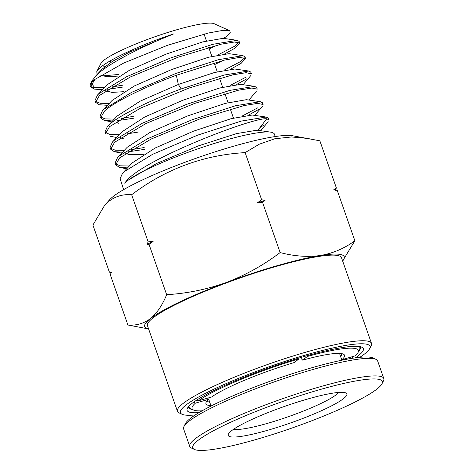 <?xml version="1.0" encoding="UTF-8"?>
<svg xmlns="http://www.w3.org/2000/svg" width="474" height="474" viewBox="0 0 474 474"><rect width="100%" height="100%" fill="white"/><g stroke="black" fill="none" stroke-linecap="round" stroke-linejoin="round"><path stroke-width="0.71" d="M360.056 346.654A91.044 12.751 -19.3 0 1 360.394 347.235A91.044 12.751 -19.3 0 1 358.664 351.258M199.027 412.605A93.396 13.082 -19.3 0 1 187.36 408.339A93.396 13.082 -19.3 0 1 192.106 403.344A93.396 13.082 -19.3 0 1 281.917 363.434A93.396 13.082 -19.3 0 1 361.881 347.223A93.396 13.082 -19.3 0 1 358.356 355.701A93.396 13.082 -19.3 0 1 355.429 357.834M359.796 357.319A100.447 14.066 160.7 0 0 364.63 353.906A100.447 14.066 160.7 0 0 369.738 348.538A100.447 14.066 160.7 0 0 295.735 357.971A100.447 14.066 160.7 0 0 185.832 405.146A100.447 14.066 160.7 0 0 182.046 414.27A100.447 14.066 160.7 0 0 195.288 414.928M369.738 348.538L371.178 345.617A102.793 14.398 160.7 0 0 371.48 343.354A102.793 14.398 160.7 0 0 288.666 357.396A102.793 14.398 160.7 0 0 182.97 403.546A102.793 14.398 160.7 0 0 177.448 411.302A102.793 14.398 160.7 0 0 179.095 412.884L182.046 414.27M371.48 343.354L341.493 257.726A102.793 14.398 160.7 0 0 258.68 271.762A102.793 14.398 160.7 0 0 152.983 317.918A102.793 14.398 160.7 0 0 147.461 325.674L177.448 411.302M354.86 240.751C344.657 248.323 333.234 253.229 320.59 255.48A105.732 14.807 160.7 0 1 342.637 260.996L354.86 240.751L337.251 190.459L333.844 189.659L336.362 187.923L319.861 140.808L292.422 135.706A99.854 13.983 160.7 0 0 204.353 155.395A99.854 13.983 160.7 0 0 113.31 196.408A99.854 13.983 160.7 0 0 109.678 199.702L104.535 205.479L92.91 225.055L109.405 272.177L111.39 272.242L110.294 274.713L127.909 324.998L148.605 328.95A105.732 14.807 160.7 0 1 150.371 318.664C143.687 323.594 136.198 325.703 127.909 324.998M166.652 294.686C162.315 305.274 156.888 313.267 150.371 318.664A105.732 14.807 160.7 0 1 226.483 282.445C245.728 275.038 263.615 265.073 280.134 252.559C294.289 256.28 307.774 257.258 320.59 255.48A105.732 14.807 160.7 0 0 226.483 282.445C207.073 289.389 187.129 293.465 166.652 294.686L149.043 244.394L147.059 244.329L148.155 241.858L131.654 194.743C123.347 194.038 115.863 196.147 109.192 201.071L104.535 205.479M97.093 74.489L96.791 71.521L100.423 67.486C110.608 58.628 144.108 43.543 173.614 33.944C143.936 45.563 108.439 63.433 96.785 74.922L92.157 80.598L90.475 83.904A77.487 10.855 -19.3 0 1 94.385 79.816A77.487 10.855 -19.3 0 1 94.954 79.383L123.773 63.012L167.363 45.344L208.37 33.02L222.359 30.478L229.76 30.763L230.305 32.996L225.95 36.83L223.527 38.37M96.791 71.521L100.962 63.344A60.619 8.491 -19.3 0 1 104.019 60.145A60.619 8.491 -19.3 0 1 162.203 34.276A60.619 8.491 -19.3 0 1 214.171 23.7L229.754 30.763M275.24 136.548L274.067 133.449L271.892 132.37A80.242 11.24 160.7 0 0 270.695 132.139A80.242 11.24 160.7 0 0 199.684 148.22A80.242 11.24 160.7 0 0 127.109 180.973A80.242 11.24 160.7 0 0 124.644 183.142L126.913 180.375C145.654 158.286 254.094 116.977 266.743 118.784L268.9 119.851L268.237 118.097L266.145 117.042L241.236 121.089L197.634 135.143L152.634 154.305L124.105 171.689L122.582 173.182L120.106 178.651L123.637 189.641M91.369 83.276L94.634 87.554L104.31 87.779M111.36 87.056L122.387 85.249M217.898 54.937L234.577 46.274L238.961 42.387M107.521 105.329L99.149 104.742L95.558 102.277L99.451 95.47L130.273 77.007L178.23 57.164L221.322 44.153L234.506 42.008L239.773 43.098L235.24 48.034L224.866 53.746M123.009 87.026L107.705 89.331M102.514 89.687L94.13 89.106L90.534 86.641L94.954 79.383M94.634 87.554A77.487 10.855 -19.3 0 1 90.427 86.055M90.534 86.641L90.208 85.622A77.487 10.855 -19.3 0 1 90.475 83.904M239.773 43.098L239.109 41.345L237.101 40.331L212.915 44.295L170.474 58.006L126.653 76.711L98.876 93.686L97.419 95.114L94.99 100.494L95.558 102.277M95.452 101.323L100.156 103.267L109.31 103.421M223.977 70.211L240.383 61.661L244.797 57.739M112.522 120.977L104.167 120.378L100.583 117.907L104.499 111.07C114.341 101.827 145.121 86.831 176.334 75.265L224.492 60.091L239.577 57.401L245.597 58.45L241.047 63.415L230.808 69.074M245.597 58.45L244.934 56.696L242.913 55.677L218.579 59.653L175.901 73.434L131.849 92.234L103.919 109.287L102.449 110.732L100.008 116.124L100.583 117.907M100.476 116.954L105.169 118.909L114.311 119.069M121.255 118.376L133.295 116.397M230.038 85.486L246.184 77.043M246.847 78.797L236.745 84.396M133.917 118.174L117.635 120.633M108.967 124.887L107.485 126.345L105.032 131.754L105.607 133.538L109.541 126.671L140.707 108.025L189.197 87.98L232.77 74.845L246.101 72.694L251.427 73.802L250.758 72.048L248.72 71.017L224.166 75.034L181.157 88.928C149.79 100.547 118.861 115.603 108.967 124.887M105.501 132.584L110.187 134.545L119.312 134.717M126.203 134.035L138.746 131.968M114.015 140.488L112.516 141.957L110.057 147.384L110.632 149.174L114.59 142.271L145.927 123.536L194.684 103.391L238.493 90.196L251.895 88.034L257.252 89.153L256.588 87.4L254.532 86.357L229.908 90.374L186.768 104.286L142.241 123.27L114.015 140.488M110.519 148.22L115.2 150.181L124.312 150.365M131.15 149.695L144.203 147.538M242.149 116.053L257.797 107.811M258.454 109.565L248.613 115.052M144.825 149.316L127.571 151.941M122.529 152.261L114.204 151.65L110.632 149.174M119.063 156.088L117.546 157.575L115.081 163.02L115.656 164.804L119.638 157.872L151.141 139.042L200.164 118.796L244.217 105.542L257.69 103.373L263.076 104.499L262.412 102.751L260.339 101.703L235.566 105.732L192.195 119.715L147.438 138.787L119.063 156.088M115.543 163.85L120.218 165.817L129.313 166.007M264.261 124.946L259.977 127.524M127.536 167.909L119.223 167.286L115.656 164.804M270.695 132.139L257.086 130.19L236.514 133.615L198.416 145.879L156.598 163.494L127.512 180.547L124.644 183.142M192.391 409.489A91.044 12.751 -19.3 0 1 188.534 407.421A91.044 12.751 -19.3 0 1 188.433 406.751M110.246 60.879A50.517 7.074 160.7 0 0 111.106 62.159L111.153 62.183M111.224 272.609L109.405 272.177M148.155 241.858L153.102 241.456L149.043 244.394M280.134 252.559L262.519 202.274L257.572 202.676L261.63 199.738L245.129 152.616C203.34 155.028 165.515 169.07 131.654 194.743M261.63 199.738L265.043 200.532L262.519 202.274M309.184 138.568L291.528 136.962L274.748 138.781L259.26 144.215L245.129 152.616M336.362 187.923L335.272 190.394M204.62 33.921A60.619 8.491 -19.3 0 1 204.093 34.217M105.335 66.259A60.619 8.491 -19.3 0 1 102.443 65.91M147.059 244.329A119.738 16.768 -19.3 0 1 153.102 241.456M257.572 202.676A119.738 16.768 -19.3 0 1 265.043 200.532M118.618 74.489L101.957 75.905M173.614 33.944L129.455 52.164L112.32 61.448L102.023 69.234L95.197 76.51M100.784 75.271L107.248 76.782L119.057 76.018M209.265 48.97L217.098 45.149M237.101 40.331L223.165 38.317L202.7 41.919L166.303 54.054L129.236 70.395L107.053 84.852L97.419 95.114M105.589 90.73L111.953 92.406L124.004 91.672M214.71 64.529L223.1 60.429M242.913 55.671L228.978 53.663L208.359 57.277L171.718 69.488L134.415 85.924L112.089 100.464L102.449 110.732M248.72 71.017L234.784 69.003L214.473 72.516L178.331 84.467L181.157 88.928M176.334 75.265L178.331 84.467L140.061 101.211L117.114 116.083L107.485 126.345M122.582 173.182L132.216 162.92L155.075 148.054L193.345 131.233L230.98 118.725L252.215 115.028L266.145 117.042M143.8 154.305L128.904 154.601L125.64 153.226M117.546 157.569L127.18 147.307L149.897 132.53L187.923 115.804L225.316 103.368L246.403 99.688L260.339 101.697M123.862 138.965L120.627 137.602M112.516 141.957L122.15 131.689L144.748 116.989L182.537 100.358L219.669 88.004L240.596 84.342L254.532 86.357M118.826 123.323L115.615 121.978M257.838 130.297L266.743 118.784M338.697 392.431A56.975 7.981 -19.3 0 1 336.333 394.658A56.975 7.981 -19.3 0 1 267.537 423.341A56.975 7.981 -19.3 0 1 233.682 429.207M307.49 399.078A62.852 8.805 -19.3 0 1 345.854 392.94A62.852 8.805 -19.3 0 1 326.236 408.493A62.852 8.805 -19.3 0 1 267.597 430.285A62.852 8.805 -19.3 0 1 228.409 434.071A62.852 8.805 -19.3 0 1 307.49 399.078M198.144 440.305A100.447 14.066 160.7 0 0 194.358 449.423A100.447 14.066 160.7 0 0 280.353 431.986A100.447 14.066 160.7 0 0 376.943 389.065A100.447 14.066 160.7 0 0 382.05 383.697A100.447 14.066 160.7 0 0 308.047 393.124A100.447 14.066 160.7 0 0 198.144 440.305M382.05 383.697L383.49 380.776A102.793 14.398 160.7 0 0 383.792 378.513A102.793 14.398 160.7 0 0 300.978 392.549A102.793 14.398 160.7 0 0 195.282 438.705A102.793 14.398 160.7 0 0 189.76 446.461A102.793 14.398 160.7 0 0 191.407 448.043L194.358 449.423M383.792 378.513L377.642 360.945A102.793 14.398 160.7 0 0 375.989 359.369A102.793 14.398 160.7 0 0 313.249 369.4A102.793 14.398 160.7 0 0 189.132 421.143A102.793 14.398 160.7 0 0 183.906 426.636A102.793 14.398 160.7 0 0 183.604 428.899L189.76 446.461M375.989 359.369L373.044 357.983A100.447 14.066 160.7 0 0 311.732 367.783A100.447 14.066 160.7 0 0 185.352 423.715L183.906 426.636M352.857 356.537L352.052 358.249L351.376 358.445M300.8 357.52L301.15 358.522L302.667 360.133A73.423 10.286 -19.3 0 1 343.354 354.131A73.423 10.286 -19.3 0 1 341.938 359.671L341.665 359.517M341.938 359.671L355.032 355.915A88.111 12.342 160.7 0 0 358.131 352.342A88.111 12.342 160.7 0 0 307.336 356.478L302.667 360.133M307.33 355.636L307.336 356.478M341.428 353.592A71.076 9.954 -19.3 0 1 341.541 353.841A71.076 9.954 -19.3 0 1 340.61 356.501M196.917 399.967L198.416 400.797L211.505 397.046A73.423 10.286 -19.3 0 1 294.307 362.527L298.97 358.877L298.964 358.066M210.936 405.637A73.423 10.286 -19.3 0 1 206.149 402.177A73.423 10.286 -19.3 0 1 208.524 399.381L195.43 403.131L193.688 402.159M208.524 399.381L209.336 397.668M209.775 402.319A71.076 9.954 -19.3 0 1 207.381 400.82A71.076 9.954 -19.3 0 1 207.316 400.56M359.138 346.494A90.457 12.668 -19.3 0 1 359.837 347.43A90.457 12.668 -19.3 0 1 359.57 349.421L358.131 352.342M298.97 358.877A88.111 12.342 160.7 0 0 198.416 400.797M195.43 403.131A88.111 12.342 160.7 0 0 193.487 409.998A88.111 12.342 160.7 0 0 202.108 410.816M193.487 409.998L190.536 408.618A90.457 12.668 -19.3 0 1 189.09 407.225A90.457 12.668 -19.3 0 1 189.049 406.064M204.045 34.069L206.445 40.93M208.702 47.364L211.848 56.359M214.106 62.799L217.252 71.787M219.509 78.228L222.656 87.216M224.913 93.662L228.059 102.639M230.317 109.091L233.463 118.067M104.92 120.55L111.663 121.895M243.103 84.704L250.752 75.633M109.956 136.192L116.675 137.531M248.939 100.055L256.57 90.996M114.998 151.834L121.682 153.161M254.781 115.401L262.395 106.366M120.029 167.47L126.694 168.797M260.653 130.7L268.213 121.729M208.649 399.114L211.072 406.028M339.526 353.414L341.908 360.21M359.529 346.553L359.837 347.43M188.782 406.348L189.09 407.225"/></g></svg>
